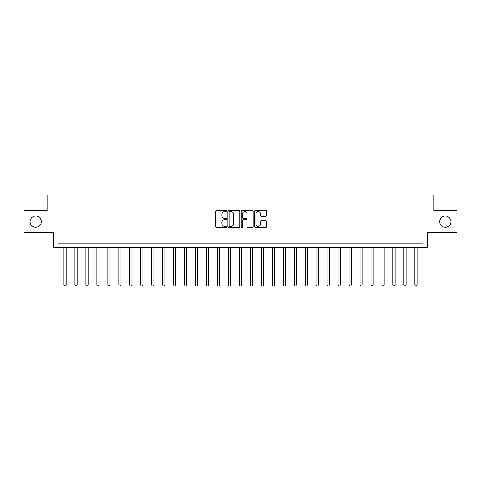 <?xml version="1.0" encoding="UTF-8"?>
<svg xmlns="http://www.w3.org/2000/svg" width="481" height="481" viewBox="0 0 481 481"><rect width="100%" height="100%" fill="white"/><g stroke="black" fill="none" stroke-linecap="round" stroke-linejoin="round"><path stroke-width="0.72" d="M226.467 211.003A0.601 0.601 0 0 0 225.86 210.395L216.715 210.395A0.86 0.86 0 0 0 215.855 211.261L215.855 226.755A0.86 0.86 0 0 0 216.715 227.621L225.86 227.621A0.601 0.601 0 0 0 226.467 227.014A0.601 0.601 0 0 0 225.86 226.413L224.681 226.413A2.754 2.754 0 0 1 221.921 223.659L221.921 222.366A2.754 2.754 0 0 1 224.681 219.613L225.86 219.613A0.601 0.601 0 0 0 226.467 219.011A0.601 0.601 0 0 0 225.86 218.404L224.681 218.404A2.754 2.754 0 0 1 221.921 215.65L221.921 214.358A2.754 2.754 0 0 1 224.681 211.604L225.86 211.604A0.601 0.601 0 0 0 226.467 211.003M439.712 221.639A5.616 5.616 0 0 0 445.328 227.254A5.616 5.616 0 0 0 450.944 221.639A5.616 5.616 0 0 0 445.328 216.023A5.616 5.616 0 0 0 439.712 221.639M30.056 221.639A5.616 5.616 0 0 0 35.672 227.254A5.616 5.616 0 0 0 41.288 221.639A5.616 5.616 0 0 0 35.672 216.023A5.616 5.616 0 0 0 30.056 221.639M265.662 216.468A0.86 0.86 0 0 0 266.522 215.608L266.522 211.261A0.86 0.86 0 0 0 265.662 210.395L255.501 210.395A0.86 0.86 0 0 0 254.641 211.261L254.641 226.755A0.86 0.86 0 0 0 255.501 227.621L265.662 227.621A0.86 0.86 0 0 0 266.522 226.755L266.522 221.507A0.86 0.86 0 0 0 265.662 220.647L261.315 220.647A0.86 0.86 0 0 0 260.455 221.507L260.455 224.11A2.303 2.303 0 0 1 258.153 226.413A2.303 2.303 0 0 1 255.85 224.11L255.85 213.907A2.303 2.303 0 0 1 258.153 211.604A2.303 2.303 0 0 1 260.455 213.907L260.455 215.608A0.86 0.86 0 0 0 261.315 216.468L265.662 216.468M422.961 247.517L427.344 247.517L427.344 232.606L456.95 232.606L456.95 210.678L433.922 210.678L433.922 194.883L47.078 194.883L47.078 210.678L24.05 210.678L24.05 232.606L53.656 232.606L53.656 247.517L422.961 247.517L422.961 243.133L58.039 243.133L58.039 247.517M239.748 211.261A0.86 0.86 0 0 0 238.883 210.395L228.728 210.395A0.86 0.86 0 0 0 227.862 211.261L227.862 226.755A0.86 0.86 0 0 0 228.728 227.621L238.883 227.621A0.86 0.86 0 0 0 239.748 226.755L239.748 211.261M242.117 210.395L252.272 210.395A0.86 0.86 0 0 1 253.138 211.261L253.138 226.755A0.86 0.86 0 0 1 252.272 227.621L247.925 227.621A0.86 0.86 0 0 1 247.066 226.755L247.066 220.472A0.86 0.86 0 0 0 246.206 219.613L243.32 219.613A0.86 0.86 0 0 0 242.46 220.472L242.46 227.014A0.601 0.601 0 0 1 241.859 227.621A0.601 0.601 0 0 1 241.252 227.014L241.252 211.261A0.86 0.86 0 0 1 242.117 210.395M229.671 211.604A0.601 0.601 0 0 0 229.07 212.205L229.07 225.811A0.601 0.601 0 0 0 229.671 226.413L230.922 226.413A2.754 2.754 0 0 0 233.676 223.659L233.676 214.358A2.754 2.754 0 0 0 230.922 211.604L229.671 211.604M247.066 213.949A2.303 2.303 0 0 0 244.763 211.646A2.303 2.303 0 0 0 242.46 213.949L242.46 217.544A0.86 0.86 0 0 0 243.32 218.404L246.206 218.404A0.86 0.86 0 0 0 247.066 217.544L247.066 213.949M63.961 247.517L63.961 284.974L66.156 284.974L66.156 247.517M66.156 284.974L65.5 286.117L64.622 286.117L63.961 284.974M74.928 247.517L74.928 284.974L77.122 284.974L77.122 247.517M77.122 284.974L76.461 286.117L75.583 286.117L74.928 284.974M85.895 247.517L85.895 284.974L88.083 284.974L88.083 247.517M88.083 284.974L87.428 286.117L86.55 286.117L85.895 284.974M96.855 247.517L96.855 284.974L99.05 284.974L99.05 247.517M99.05 284.974L98.395 286.117L97.517 286.117L96.855 284.974M107.822 247.517L107.822 284.974L110.017 284.974L110.017 247.517M110.017 284.974L109.355 286.117L108.484 286.117L107.822 284.974M118.789 247.517L118.789 284.974L120.984 284.974L120.984 247.517M120.984 284.974L120.322 286.117L119.444 286.117L118.789 284.974M129.756 247.517L129.756 284.974L131.944 284.974L131.944 247.517M131.944 284.974L131.289 286.117L130.411 286.117L129.756 284.974M140.717 247.517L140.717 284.974L142.911 284.974L142.911 247.517M142.911 284.974L142.256 286.117L141.378 286.117L140.717 284.974M151.683 247.517L151.683 284.974L153.878 284.974L153.878 247.517M153.878 284.974L153.217 286.117L152.339 286.117L151.683 284.974M162.65 247.517L162.65 284.974L164.839 284.974L164.839 247.517M164.839 284.974L164.183 286.117L163.306 286.117L162.65 284.974M173.611 247.517L173.611 284.974L175.805 284.974L175.805 247.517M175.805 284.974L175.15 286.117L174.272 286.117L173.611 284.974M184.578 247.517L184.578 284.974L186.772 284.974L186.772 247.517M186.772 284.974L186.111 286.117L185.239 286.117L184.578 284.974M195.545 247.517L195.545 284.974L197.739 284.974L197.739 247.517M197.739 284.974L197.078 286.117L196.2 286.117L195.545 284.974M206.511 247.517L206.511 284.974L208.7 284.974L208.7 247.517M208.7 284.974L208.045 286.117L207.167 286.117L206.511 284.974M217.472 247.517L217.472 284.974L219.667 284.974L219.667 247.517M219.667 284.974L219.011 286.117L218.133 286.117L217.472 284.974M228.439 247.517L228.439 284.974L230.633 284.974L230.633 247.517M230.633 284.974L229.972 286.117L229.094 286.117L228.439 284.974M239.406 247.517L239.406 284.974L241.594 284.974L241.594 247.517M241.594 284.974L240.939 286.117L240.061 286.117L239.406 284.974M250.367 247.517L250.367 284.974L252.561 284.974L252.561 247.517M252.561 284.974L251.906 286.117L251.028 286.117L250.367 284.974M261.333 247.517L261.333 284.974L263.528 284.974L263.528 247.517M263.528 284.974L262.866 286.117L261.989 286.117L261.333 284.974M272.3 247.517L272.3 284.974L274.489 284.974L274.489 247.517M274.489 284.974L273.833 286.117L272.955 286.117L272.3 284.974M283.261 247.517L283.261 284.974L285.455 284.974L285.455 247.517M285.455 284.974L284.8 286.117L283.922 286.117L283.261 284.974M294.228 247.517L294.228 284.974L296.422 284.974L296.422 247.517M296.422 284.974L295.761 286.117L294.889 286.117L294.228 284.974M305.195 247.517L305.195 284.974L307.389 284.974L307.389 247.517M307.389 284.974L306.728 286.117L305.85 286.117L305.195 284.974M316.161 247.517L316.161 284.974L318.35 284.974L318.35 247.517M318.35 284.974L317.694 286.117L316.817 286.117L316.161 284.974M327.122 247.517L327.122 284.974L329.317 284.974L329.317 247.517M329.317 284.974L328.661 286.117L327.783 286.117L327.122 284.974M338.089 247.517L338.089 284.974L340.283 284.974L340.283 247.517M340.283 284.974L339.622 286.117L338.744 286.117L338.089 284.974M349.056 247.517L349.056 284.974L351.244 284.974L351.244 247.517M351.244 284.974L350.589 286.117L349.711 286.117L349.056 284.974M360.016 247.517L360.016 284.974L362.211 284.974L362.211 247.517M362.211 284.974L361.556 286.117L360.678 286.117L360.016 284.974M370.983 247.517L370.983 284.974L373.178 284.974L373.178 247.517M373.178 284.974L372.516 286.117L371.645 286.117L370.983 284.974M381.95 247.517L381.95 284.974L384.145 284.974L384.145 247.517M384.145 284.974L383.483 286.117L382.605 286.117L381.95 284.974M392.917 247.517L392.917 284.974L395.105 284.974L395.105 247.517M395.105 284.974L394.45 286.117L393.572 286.117L392.917 284.974M403.878 247.517L403.878 284.974L406.072 284.974L406.072 247.517M406.072 284.974L405.417 286.117L404.539 286.117L403.878 284.974M414.844 247.517L414.844 284.974L417.039 284.974L417.039 247.517M417.039 284.974L416.378 286.117L415.5 286.117L414.844 284.974"/></g></svg>
